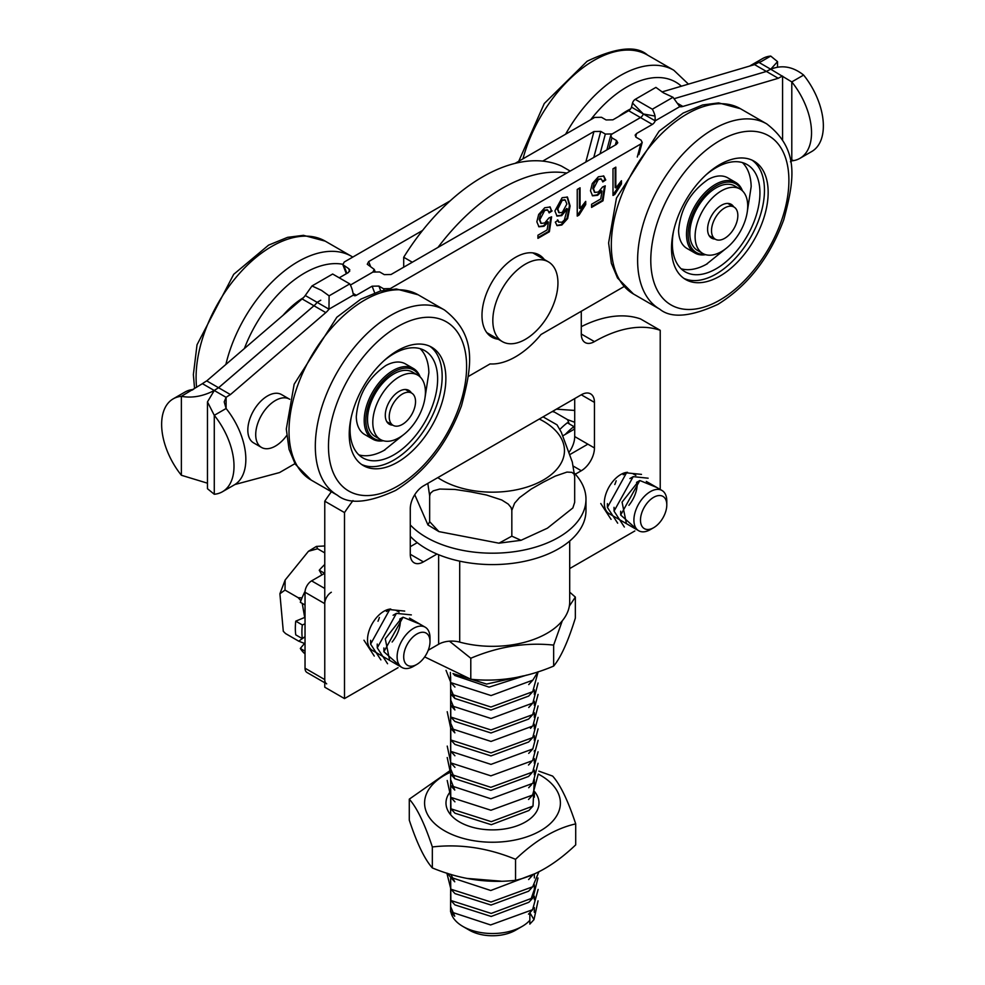 <?xml version="1.0" encoding="UTF-8"?>
<svg xmlns="http://www.w3.org/2000/svg" width="985" height="985" viewBox="0 0 985 985"><rect width="100%" height="100%" fill="white"/><g stroke="black" fill="none" stroke-linecap="round" stroke-linejoin="round"><path stroke-width="1.48" d="M349.687 271.331L348.628 268.597L342.842 264.682L344.233 262.022L450.133 200.878M515.118 163.362L594.706 117.412L601.49 117.289L606.095 119.948L612.892 119.825L628.652 110.726L640.484 117.56A4.654 2.684 120 0 0 643.353 113.977L631.508 107.143L632.505 103.056A16.757 9.678 60 0 1 635.226 99.337L655.899 87.394L663.508 92.885L673.014 97.281L652.341 109.212L635.226 99.337M557.461 219.889L558.667 222.167M567.114 196.914L569.453 205.594L566.978 218.227L561.191 224.617L556.796 225.454M558.52 222.081L562.029 222.216L564.393 219.975L567.311 208.857L566.646 208.475L561.056 215.247L556.697 215.875M564.91 199.906L561.524 199.967L557.153 208.685L558.901 212.551M566.867 204.018L565.255 200.066L562.189 200.349L557.818 209.066L559.221 212.772L562.287 212.415L566.867 204.018M567.311 208.857L561.709 215.629L557.017 216.084L554.9 210.95L562.115 197.714L567.458 197.086L570.118 205.976L567.643 218.608L561.844 224.999L557.116 225.663L555.306 222.142L558.113 220.258L558.593 222.13M601.035 178.95L597.71 179.073L594.238 182.865L592.835 188.394L594.595 192.235M603.46 175.847L605.098 179.553L602.648 181.203M604.482 186.165L602.352 200.398L603.017 200.78L591.579 207.392L591.579 204.264L600.751 198.97L601.995 191.115L601.342 190.733L596.984 194.907L592.268 195.621M602.352 200.398L591.579 206.628M601.995 191.115L597.649 195.289L592.576 195.83L590.483 190.807L592.317 183.493L598.351 176.795L603.793 176.019L605.75 179.935L602.783 181.929L601.392 179.11L598.363 179.455L593.487 188.775L594.903 192.457L598.4 191.976L602.598 186.965L605.246 185.833L603.017 200.78M605.098 179.553L605.75 179.935M613.002 168.78L615.822 167.142L615.822 187.938L621.473 180.748L621.473 183.9L614.825 194.414L613.002 195.461L613.002 168.78M620.821 181.425L620.821 183.53L613.002 194.698M614.172 194.033L614.825 194.414M615.169 167.524L615.169 187.556L615.822 187.938M620.821 183.53L621.473 183.9M579.402 188.172L579.402 208.204L580.067 208.586L585.718 201.383L585.718 204.548L579.069 215.05L577.235 216.109L577.235 189.428L580.067 187.79L580.067 208.586M585.053 202.073L585.053 204.166L577.235 215.346M585.053 204.166L585.718 204.548M578.404 214.681L579.069 215.05M549.815 206.813L551.452 210.519L549.014 212.169M552.117 210.901L549.15 212.895L547.746 210.076L544.73 210.421L539.842 219.741L541.258 223.423L544.754 222.942L548.953 217.931L551.6 216.811L549.371 231.746L537.933 238.358L537.933 235.23L547.106 229.936L548.362 222.081L544.003 226.254L538.943 226.796L536.85 221.785L538.672 214.471L544.705 207.761L550.159 206.985L551.452 210.519M548.362 222.081L547.697 221.711L543.351 225.885L538.623 226.599M547.389 209.916L544.065 210.051L540.593 213.831L539.189 219.372L540.95 223.201M550.837 217.131L548.719 231.376L549.371 231.746M548.719 231.376L537.933 237.594M468.466 376.393L490.05 363.933A74.417 42.971 120 0 0 540.999 334.518L624.034 286.586M353.11 293.431L356.348 295.291L372.108 286.192L378.905 286.069L383.51 288.728L390.294 288.605L640.767 144.007L637.283 157.034M498.213 339.234A47.44 27.395 -60 0 1 491.81 337.141A47.44 27.395 -60 0 1 491.81 282.363A47.44 27.395 -60 0 1 539.251 254.967A47.44 27.395 -60 0 1 544.262 259.474M311.986 285.958L321.479 290.353L329.101 295.845L349.773 283.902L332.659 274.027L311.986 285.958L305.264 295.5L328.965 309.179L329.101 295.845M317.108 302.333L320.544 300.351L317.121 302.346A13.95 8.052 -60 0 1 313.969 305.769A13.95 8.052 120 0 0 317.108 302.333L320.765 300.228M349.773 283.902A16.757 9.678 60 0 1 352.495 290.772L353.492 295.02A4.654 2.684 -60 0 0 354.021 295.525A4.654 2.684 -60 0 0 356.348 295.291M305.264 295.5A13.95 8.052 -60 0 1 302.112 298.923L206.739 380.899A55.813 32.222 -60 0 0 202.417 383.67L181.375 396.327C192.038 398.272 202.996 396.327 214.262 390.503L202.417 383.67M207.466 483.192L181.375 475.262A55.813 32.222 60 0 1 173.2 398.851A55.813 32.222 60 0 1 181.375 396.327L181.375 475.262M173.2 398.851L185.032 392.018A55.813 32.222 60 0 1 193.134 389.506M339.234 277.819L348.419 272.513L349.823 269.853L348.628 268.597M214.262 390.503A55.813 32.222 -60 0 1 218.572 387.733L313.956 305.756L302.112 298.923M350.389 285.059L372.859 272.082L374.263 269.422L367.27 264.239L368.673 261.579L422.528 230.49M218.572 387.733L206.739 380.899M214.274 390.503L207.466 401.892L207.466 488.708L214.274 494.261A55.813 32.222 -120 0 0 222.45 491.737L234.282 484.903A55.813 32.222 -120 0 0 226.107 408.492L224.211 401.892L226.107 397.349L214.274 390.503A55.813 32.222 -60 0 1 218.596 387.745L313.969 305.769L325.801 312.602A13.95 8.052 120 0 0 328.965 309.179L353.492 295.02M222.45 491.737A55.813 32.222 -120 0 0 214.274 415.325L226.107 408.492L226.107 397.349A55.813 32.222 -60 0 1 230.428 394.579L325.801 312.602M218.596 387.745L230.428 394.579M294.958 463.652L279.531 472.566L234.923 484.521M289.738 399.307A27.9 16.117 120 0 0 289.405 399.11A27.9 16.117 120 0 0 261.493 415.214A27.9 16.117 120 0 0 261.493 447.436A27.9 16.117 120 0 0 286.647 435.579M289.405 399.11L281.501 394.554A27.9 16.117 120 0 0 253.601 410.659A27.9 16.117 120 0 0 253.601 442.881L261.493 447.436M350.389 285.071L372.872 272.082L379.656 271.958L384.261 274.618L391.057 274.495L616.327 144.438L617.78 142.8L616.536 140.523L615.342 145.017M207.466 401.892L214.274 415.325L214.274 494.261M790.438 161.811L791.792 160.838A55.813 32.222 -120 0 0 799.968 158.314L811.8 151.481A55.813 32.222 -120 0 0 803.625 75.069L791.792 81.903L770.738 69.233A55.813 32.222 120 0 0 766.428 71.449L778.261 78.295L682.888 106.442A13.95 8.052 -60 0 1 679.736 106.663L673.014 97.281M652.341 109.212A16.757 9.678 60 0 1 655.062 116.082L655.21 120.823L643.365 113.989L655.062 116.082M635.67 136.903L636.581 133.504L652.341 124.406L640.496 117.572L612.141 133.948L640.484 117.56A4.654 2.684 -60 0 0 643.365 113.989L632.505 103.056M761.134 61.612L770.726 56.071L777.534 61.624L770.726 69.233L758.893 62.387L760.223 61.92M749.733 66.044A55.813 32.222 60 0 1 750.718 65.429A55.813 32.222 60 0 1 757.416 63.089M750.718 65.429L762.55 58.595A55.813 32.222 60 0 1 770.726 56.071M758.893 62.387A55.813 32.222 120 0 0 754.572 64.616L661.982 91.937M631.508 107.143A4.654 2.684 -60 0 1 628.652 110.726M770.726 69.233A55.813 32.222 120 0 0 766.404 71.449L674.122 98.697L766.428 71.449M766.404 71.449L754.572 64.616M542.723 161.097L593.943 131.522L585.804 162.069M593.783 157.452L600.739 131.399L593.943 131.522M600.739 131.399L605.344 134.058L600.062 153.832M609.05 148.636L611.931 137.863L610.688 135.585L612.141 133.948L605.344 134.058M799.968 158.314A55.813 32.222 -120 0 0 791.792 81.903L791.792 160.838M636.581 133.504L635.128 135.154L636.372 137.432L640.976 140.079L642.22 142.357L640.767 144.007M611.931 137.863L616.536 140.523M782.582 139.698L782.582 76.067A55.813 32.222 120 0 0 778.261 78.295M770.738 69.233C781.979 64.665 792.95 66.611 803.625 75.069M652.341 124.406A4.654 2.684 120 0 0 655.21 120.823L679.736 106.663M569.699 541.048L569.699 601.749A77.212 44.571 180 0 1 459.7 642.109L459.7 561.154M438.645 554.727L438.645 644.239A18.604 10.737 180 0 1 459.7 642.109M634.845 530.964L569.699 568.567M581.285 326.663A148.833 85.929 -60 0 1 640.484 318.906L660.221 330.307L660.221 489.459M660.221 330.307A148.833 85.929 120 0 0 594.447 341.623A18.604 10.737 120 0 1 585.139 342.546A18.604 10.737 120 0 1 581.285 334.026L594.447 341.623M581.285 311.26L581.285 334.026M437.98 247.407A167.438 96.665 -60 0 1 566.732 173.077M352.999 500.589A148.833 85.929 120 0 0 344.504 512.582L324.767 501.193A148.833 85.929 -60 0 1 331.379 491.737M398.051 667.67L344.504 698.587L344.504 512.582M438.645 644.239L428.241 650.235M436.995 554.05L423.427 561.881A18.604 10.737 -60 0 1 414.131 562.804A18.604 10.737 -60 0 1 410.277 554.284L410.277 508.716A18.604 10.737 -60 0 1 423.427 485.925L581.285 394.788A18.604 10.737 -60 0 1 590.594 393.865A18.604 10.737 -60 0 1 594.447 402.385L594.447 447.953A18.604 10.737 -60 0 1 581.285 470.744L575.314 474.191M637.098 482.01A23.258 13.421 -60 0 1 637.196 484.029A23.258 13.421 -60 0 1 628.91 505.305M613.015 515.906L609.124 513.665A23.258 13.421 -60 0 1 607.228 490.542A23.258 13.421 -60 0 1 627.519 472.308M400.304 618.728A23.258 13.421 -60 0 1 400.402 620.747A23.258 13.421 -60 0 1 392.116 642.023M376.381 652.71L372.33 650.371A23.258 13.421 -60 0 1 370.434 627.248A23.258 13.421 -60 0 1 390.737 609.025M324.767 501.193L324.767 687.198L344.504 698.587M569.195 452.103A18.604 10.737 120 0 0 574.711 436.564L574.711 398.58M410.277 546.687L417.258 542.649L410.277 546.687M403.702 267.206L403.702 257.257A167.438 96.665 -60 0 1 561.561 166.12L570.167 171.082M614.8 484.534A23.258 13.421 120 0 0 616.179 480.766M378.006 621.252A23.258 13.421 120 0 0 379.385 617.484M403.702 257.257L412.309 262.232M492.82 320.544A46.049 26.583 120 0 0 502.362 341.623A46.049 26.583 120 0 0 548.399 315.04A46.049 26.583 120 0 0 548.399 261.862A46.049 26.583 120 0 0 512.926 274.199A46.049 26.583 120 0 0 492.82 320.544M303.429 297.679A68.334 39.462 120 0 0 283.003 315.348M298.381 302.136A61.92 35.755 120 0 0 283.803 314.658M397.546 462.224A68.334 39.462 -60 0 1 363.379 465.61A68.334 39.462 -60 0 1 363.379 386.699A68.334 39.462 -60 0 1 431.713 347.237A68.334 39.462 -60 0 1 442.191 402.003A68.334 39.462 -60 0 1 397.546 462.224M361.569 464.452A68.334 39.462 120 0 0 393.84 460.081A68.334 39.462 120 0 0 437.968 401.548A68.334 39.462 120 0 0 429.817 346.252M383.35 440.751A40.767 23.541 -60 0 1 372.638 439.113A40.767 23.541 -60 0 1 372.638 392.042A40.767 23.541 -60 0 1 413.404 368.501A40.767 23.541 -60 0 1 420.176 376.972M382.328 440.406A39.609 22.864 -60 0 1 374.041 392.855A39.609 22.864 -60 0 1 419.364 376.245M372.638 439.113L364.721 434.545A40.767 23.541 -60 0 1 356.287 416.704C358.121 395.034 367.971 377.981 385.825 365.546A40.767 23.541 -60 0 1 405.488 363.933L413.404 368.501M385.098 449.8A61.92 35.755 -60 0 1 384.015 450.416A61.92 35.755 -60 0 1 358.823 454.848M420.127 348.678A61.92 35.755 -60 0 1 428.869 372.712L425.04 397.447M383.645 361.002A61.92 35.755 -60 0 1 424.806 350.66A61.92 35.755 -60 0 1 434.299 400.279A61.92 35.755 -60 0 1 393.84 454.848A61.92 35.755 -60 0 1 362.886 457.914A61.92 35.755 -60 0 1 351.263 417.098M719.838 276.145A68.334 39.462 -60 0 1 685.671 279.531A68.334 39.462 -60 0 1 685.671 200.62A68.334 39.462 -60 0 1 754.017 161.158A68.334 39.462 -60 0 1 764.483 215.924A68.334 39.462 -60 0 1 719.838 276.145M683.873 278.373A68.334 39.462 120 0 0 716.144 274.002A68.334 39.462 120 0 0 760.272 215.469A68.334 39.462 120 0 0 752.109 160.173M705.654 254.672A40.767 23.541 -60 0 1 694.942 253.034A40.767 23.541 -60 0 1 694.942 205.963A40.767 23.541 -60 0 1 735.709 182.422A40.767 23.541 -60 0 1 742.481 190.893M704.632 254.327A39.609 22.864 -60 0 1 696.346 206.776A39.609 22.864 -60 0 1 741.668 190.167M694.942 253.034L687.013 248.466A40.767 23.541 -60 0 1 678.579 230.625C680.426 208.955 690.276 191.903 708.116 179.467A40.767 23.541 -60 0 1 727.792 177.854L735.709 182.422M707.402 263.721A61.92 35.755 -60 0 1 706.307 264.337A61.92 35.755 -60 0 1 681.128 268.77M742.419 162.599A61.92 35.755 -60 0 1 751.173 186.633L747.344 211.369M705.949 174.924A61.92 35.755 -60 0 1 747.11 164.581A61.92 35.755 -60 0 1 756.603 214.201A61.92 35.755 -60 0 1 716.144 268.77A61.92 35.755 -60 0 1 685.178 271.835A61.92 35.755 -60 0 1 673.555 231.019M630.523 108.978A68.334 39.462 120 0 0 625.487 111.748A68.334 39.462 120 0 0 618.617 116.513M413.146 411.73A18.604 10.737 120 0 0 411.681 393.101A18.604 10.737 120 0 0 393.077 403.85A18.604 10.737 120 0 0 393.077 425.323A18.604 10.737 120 0 0 413.146 411.73M724.677 207.946A18.604 10.737 120 0 0 712.524 224.334A18.604 10.737 120 0 0 715.381 239.244A18.604 10.737 120 0 0 733.985 228.508A18.604 10.737 120 0 0 733.985 207.022A18.604 10.737 120 0 0 724.677 207.946M543.067 416.852L557.017 424.843L561.302 432.23L572.297 462.014L574.674 476.506L574.07 474.081L571.903 472.357L566.966 472.086L555.269 476.1L543.252 482.207L531.247 489.028L519.538 497.622L514.601 503.212L511.831 510.341L511.043 507.46L508.211 504.061L501.759 499.998L486.455 495.012L470.744 491.872L455.033 489.459L439.729 489.052L433.277 490.838L430.445 493.239L429.657 495.849L427.81 483.401M414.747 494.716L427.97 524.98L429.657 521.668L438.916 531.604L498.964 543.191L511.831 536.16L521.016 540.309L547.401 528.194L572.839 507.964L574.674 502.325L572.851 507.964M574.674 476.506L574.674 502.325M511.831 510.341L511.831 536.16M469.476 930.246L462.888 926.442L469.476 930.246A32.554 18.801 -0 0 0 515.512 930.246L522.087 926.442A41.862 24.169 180 0 1 462.888 926.442L462.888 926.442A41.862 24.169 180 0 1 450.637 909.352L450.637 883.668M529.844 920.273A41.862 24.169 180 0 1 522.087 926.442M429.657 495.849L429.657 521.668M533.993 919.621L529.844 912.713L529.844 924.102L533.993 919.621L538.044 900.844M450.637 889.997L450.576 911.778L490.616 924.952L532.589 909.709L538.13 889.43M450.637 878.571L450.871 900.487L491.219 913.427L532.983 897.827L537.995 877.98M446.87 873.116L450.896 889.196L491.01 902.038L532.688 886.783L538.943 871.663M447.732 873.399L450.613 877.327L490.764 890.502L533.538 874.2M450.637 786.855L450.933 808.808L491.306 821.675L533.008 806.075L534.35 779.406M447.215 780.489L450.871 797.382L490.924 810.249L532.602 795.055L538.056 774.752M450.637 763.855L450.637 785.624L490.887 798.786L532.86 783.309L538.069 763.276M447.215 757.527L450.748 774.308L490.875 787.335L532.688 772.043L538.056 751.814M447.227 746.101L450.834 762.907L490.887 775.848L532.639 760.617L538.081 740.351M450.637 729.454L450.736 751.346L490.986 764.385L532.811 748.932L538.056 728.875M450.637 718.003L450.834 739.981L491.01 752.897L532.75 737.568L538.056 717.363M447.215 711.699L450.748 728.42L491.022 741.434L532.885 725.994L538.081 705.925M450.637 695.065L450.798 717.031L490.973 729.971L532.725 714.63L538.081 694.413M450.637 683.59L450.798 705.519L491.047 718.508L532.86 703.031L538.069 682.999M450.391 672.398L450.748 694.019L490.949 707.033L532.75 691.655L538.13 671.758M446.033 670.342L450.834 682.617L491.059 695.558L532.823 680.142L537.958 671.807M453.703 673.802L486.59 684.07L523.577 675.845M534.326 912.344L534.264 910.891M450.637 895.217L450.637 906.606L454.725 916.235L450.601 911.778M534.35 896.239L534.35 899.625M450.637 893.9L450.576 895.131M450.859 900.475L454.947 904.907L491.195 916.456L528.859 902.285L532.983 897.827M530.693 900.081L534.35 889.406L534.35 884.801M450.896 889.196L454.984 893.617L491.022 905.055L528.6 891.203L532.688 886.783M450.773 874.323L454.725 881.797L450.613 877.327M530.472 877.339L532.109 874.815M467.506 878.448L501.069 881.169M450.908 808.808L454.996 813.228L491.306 824.704L528.871 810.52L532.996 806.062M534.35 793.011L534.35 797.197M450.637 779.664L454.762 790.056L450.65 785.599M450.65 768.977L454.861 778.753L490.875 790.327L528.563 776.451L531.74 773.016M534.375 751.777L534.35 750.632M450.637 744.771L450.564 746.039M450.637 734.096L450.637 723.187M450.834 739.994L454.935 744.414L490.998 755.914L528.662 741.988L532.75 737.568M450.637 711.712L450.637 723.101L454.861 732.852L450.748 728.408M531.703 727.213L530.459 728.346M450.81 717.018L454.91 721.463L490.986 732.975L528.637 719.05L532.737 714.63M534.35 701.283L534.35 705.334M450.637 699.953L454.898 709.951L450.798 705.519M450.637 677.311L450.637 688.7L454.861 698.463L490.949 710.05L528.649 696.087L532.75 691.655M450.637 676.757L450.637 814.73M453.334 673.654L454.848 675.501L489.102 687.136L526.679 675.082M574.489 473.292A93.489 53.978 180 0 1 585.976 499.223A93.489 53.978 180 0 1 515.438 551.538A93.489 53.978 180 0 1 410.277 524.906M585.976 499.223L585.976 510.612A93.489 53.978 180 0 1 515.438 562.94A93.489 53.978 180 0 1 410.277 536.296M326.688 683.861A9.296 5.368 -60 0 1 324.767 679.601L324.767 603.657A9.296 5.368 -60 0 1 331.342 592.256M324.767 588.464L311.605 580.867A9.296 5.368 120 0 0 305.03 592.256L305.03 668.212A9.296 5.368 120 0 0 306.963 672.472L324.767 682.753M587.873 444.161L570.019 454.467M562.841 435.813L574.711 428.967M311.605 580.867L324.767 573.27M401.19 667.03L383.891 651.725L403.037 617.226L419.893 624.121M387.561 663.73L377.255 647.834L396.413 613.372L411.336 614.899M380.899 659.888L370.606 644.116L389.703 609.58L404.7 611.082M374.275 656.059L363.97 640.225M396.241 664.173L389.567 660.319M409.501 618.124L416.261 622.027M389.641 660.369L385.27 638.834L401.584 618.124M403.702 657.02A18.604 10.737 -60 0 1 416.766 634.081A18.604 10.737 -60 0 1 430.002 641.629A18.604 10.737 -60 0 1 416.852 664.407A18.604 10.737 -60 0 1 403.702 657.02M430.002 641.629L430.002 637.824A23.258 13.421 120 0 0 425.188 627.186A23.258 13.421 120 0 0 407.174 633.515A23.258 13.421 120 0 0 397.115 657.069A23.258 13.421 120 0 0 401.929 667.461A23.258 13.421 120 0 0 413.565 666.316L416.852 664.407M300.918 600.665L298.159 597.686L302.026 597.907M304.513 643.451L298.75 641.186L303.873 637.492M304.697 617.447L302.235 603.386M324.767 545.973L316.444 546.404L317.589 548.756L308.453 551.28L285.145 580.03L285.01 590.089L279.9 593.758L283.298 631.311L285.601 633.589L283.298 631.311M285.601 633.589L298.75 641.186M285.01 590.089L298.159 597.686M317.589 548.756L324.767 552.893M637.984 530.324L620.685 515.02L639.819 480.52L656.675 487.415M624.355 527.024L614.049 511.116L633.207 476.654L648.13 478.193M617.681 523.183L607.4 507.41L626.497 472.862L641.494 474.376M611.057 519.354L600.764 503.52M633.035 527.467L626.361 523.614M646.295 481.419L653.043 485.31M626.435 523.651L622.064 502.116L638.379 481.419M640.484 520.302A18.604 10.737 -60 0 1 653.56 497.376A18.604 10.737 -60 0 1 666.796 504.911A18.604 10.737 -60 0 1 653.646 527.701A18.604 10.737 -60 0 1 640.484 520.302M666.796 504.911L666.796 501.119A23.258 13.421 120 0 0 661.982 490.468A23.258 13.421 120 0 0 643.968 496.809A23.258 13.421 120 0 0 633.909 520.351A23.258 13.421 120 0 0 638.723 530.755A23.258 13.421 120 0 0 650.359 529.598L653.646 527.701M569.231 423.882L567.545 419.647L574.711 422.282M553.065 411.077L554.383 412.05L552.24 411.558M574.711 410.437L556.377 409.169M554.383 412.05L567.545 419.647M450.637 791.324A46.504 26.854 -0 0 0 465.72 824.987A46.504 26.854 -0 0 0 525.707 821.822A46.504 26.854 -0 0 0 534.35 791.324M450.637 772.154A67.903 39.203 -0 0 0 440.898 828.52A67.903 39.203 -0 0 0 538.857 831.672A67.903 39.203 -0 0 0 540.039 775.035A67.903 39.203 -0 0 0 538.266 774.075M538.869 771.144L552.647 776.094C560.342 784.713 568.025 800.645 575.708 823.891C555.663 828.385 535.606 840.193 515.549 859.314C487.809 847.876 460.081 843.763 432.341 846.952C424.646 823.706 416.963 807.774 409.28 799.155L450.637 770.184M409.28 799.155L409.28 820.136C416.963 843.382 424.646 859.314 432.341 867.933C460.081 879.359 487.809 883.483 515.549 880.294C535.606 875.8 555.663 863.993 575.708 844.871L575.708 823.891M515.549 859.314L515.549 880.294M432.341 846.952L432.341 867.933M569.699 592.145L575.351 597.095L569.33 606.12M562.287 620.821L553.656 645.101C526.039 642.171 498.41 646.554 470.793 658.251L449.431 641.173M424.683 656.909L470.793 679.231C498.41 682.162 526.039 677.779 553.656 666.082C560.884 657.389 568.111 641.395 575.351 618.075L575.351 597.095M470.793 658.251L470.793 679.231M553.656 645.101L553.656 666.082M392.781 425.151A19.54 11.278 -60 0 1 389.334 424.239A19.54 11.278 -60 0 1 385.295 415.301A19.54 11.278 -60 0 1 393.815 395.638A19.54 11.278 -60 0 1 408.873 390.405A19.54 11.278 -60 0 1 411.385 392.929M372.798 422.516A37.208 21.485 -60 0 1 389.038 385.073A37.208 21.485 -60 0 1 417.714 375.1A37.208 21.485 -60 0 1 417.714 418.059A37.208 21.485 -60 0 1 380.505 439.544A37.208 21.485 -60 0 1 372.798 422.516M380.505 439.544L375.236 436.515A37.208 21.485 -60 0 1 367.528 419.475A37.208 21.485 -60 0 1 383.768 382.032A37.208 21.485 -60 0 1 412.444 372.059L417.714 375.1M715.085 239.072A19.54 11.278 -60 0 1 711.638 238.161A19.54 11.278 -60 0 1 711.638 215.604A19.54 11.278 -60 0 1 731.178 204.326A19.54 11.278 -60 0 1 733.69 206.85M738.11 235.07A37.208 21.485 -60 0 1 702.797 253.465A37.208 21.485 -60 0 1 702.797 210.507A37.208 21.485 -60 0 1 740.006 189.022A37.208 21.485 -60 0 1 738.11 235.07M702.797 253.465L697.54 250.436A37.208 21.485 -60 0 1 697.54 207.466A37.208 21.485 -60 0 1 734.748 185.98L740.006 189.022M574.329 429.189L573.898 426.579L567.323 422.774A60.233 34.77 -60 0 0 559.948 429.337M565.279 434.41A60.233 34.77 -60 0 1 573.898 426.579M305.03 623.825L302.321 624.958L295.746 621.153A60.233 34.77 -60 0 0 295.746 634.845L302.321 638.649L305.03 636.642M305.079 591.295A60.233 34.77 -60 0 0 300.314 602.278L305.03 604.999M321.886 574.932L319.251 570.229L324.644 573.344M305.03 651.171L300.314 648.45L305.03 642.836M295.746 621.153L305.03 617.299M302.321 638.649A60.233 34.77 -60 0 1 302.321 624.958M305.03 653.892A60.233 34.77 -60 0 1 300.314 648.45M319.251 570.229A60.233 34.77 -60 0 1 324.767 564.479M561.524 199.967L562.189 200.349M561.056 215.247L561.709 215.629M557.153 208.685L557.818 209.066M569.453 205.594L570.118 205.976M566.978 218.227L567.643 218.608M561.191 224.617L561.844 224.999M592.835 188.394L593.487 188.775M597.71 179.073L598.363 179.455M596.984 194.907L597.649 195.289M543.351 225.885L544.003 226.254M544.065 210.051L544.73 210.421M539.189 219.372L539.842 219.741M344.024 265.938L346.905 273.399M368.673 261.579L370.68 266.775M378.905 286.069L380.776 290.932M384.064 290.169L383.51 288.728M374.657 292.804L372.108 286.192M677.311 103.228L682.888 106.442M581.285 394.788L594.447 402.385M574.711 436.564L594.447 447.953M573.295 466.127L581.285 470.744M410.277 554.284L423.427 561.881M194.562 388.521L193.368 374.608L197.025 344.787L233.691 274.335L268.585 245.13L287.558 237.348L303.454 235.329L325.222 241.14A106.971 61.759 120 0 0 238.764 274.212A106.971 61.759 120 0 0 196.606 387.327M325.222 241.14L351.534 256.334A106.971 61.759 120 0 0 225.885 364.45M342.731 264.263A97.675 56.391 120 0 0 244.378 348.542M397.546 486.171A97.675 56.391 -60 0 1 337.732 401.08A97.675 56.391 -60 0 1 457.36 332.019A97.675 56.391 -60 0 1 397.546 486.171M337.473 495.27A106.971 61.759 -60 0 1 337.473 371.739A106.971 61.759 -60 0 1 444.457 309.979C478.094 335.947 471.606 367.356 461.473 405.845C447.412 443.681 425.458 471.877 395.613 490.431C368.242 503.003 348.862 504.615 337.473 495.27L311.174 480.077A106.971 61.759 -60 0 1 311.161 356.558A106.971 61.759 -60 0 1 418.145 294.786L444.457 309.979M719.838 300.093A97.675 56.391 -60 0 1 660.036 215.001A97.675 56.391 -60 0 1 779.652 145.94A97.675 56.391 -60 0 1 719.838 300.093M659.778 309.192A106.971 61.759 -60 0 1 659.778 185.66A106.971 61.759 -60 0 1 766.749 123.901C800.399 149.868 793.91 181.277 783.764 219.766C769.716 257.602 747.763 285.798 717.917 304.353C690.547 316.924 671.167 318.537 659.778 309.192L633.466 293.998A106.971 61.759 -60 0 1 633.466 170.479A106.971 61.759 -60 0 1 740.437 108.707L766.749 123.901M518.738 161.281L544.262 103.536L587.134 61.242C616.425 47.329 636.556 45.273 647.527 55.061A106.971 61.759 120 0 0 591.8 61.698A106.971 61.759 120 0 0 522.961 158.831M647.527 55.061L673.826 70.255A106.971 61.759 120 0 0 618.112 76.879A106.971 61.759 120 0 0 565.612 134.206M681.386 86.212A97.675 56.391 120 0 0 624.884 88.157A97.675 56.391 120 0 0 590.668 119.739M437.808 477.627A71.979 41.555 -0 0 0 508.691 491.096A71.979 41.555 -0 0 0 562.398 460.5A71.979 41.555 -0 0 0 539.288 419.031M324.767 679.601L305.03 668.212M305.03 592.256L324.767 603.657M564.602 199.684L565.255 200.066M558.557 212.391L559.221 212.772M594.903 192.457L594.238 192.075M601.392 179.11L600.727 178.728M547.746 210.076L547.094 209.694M541.258 223.423L540.605 223.041M193.774 389.063L192.161 390.097M342.842 264.682L346.326 273.731M375.002 271.343L374.263 269.422M777.534 67.14L777.534 61.624M760.789 61.624L759.94 62.301M606.871 149.905L610.688 135.585M642.22 142.357L638.933 154.657M792.839 160.223L791.226 161.269M486.799 332.635L502.362 341.623M532.836 252.886L548.399 261.862M352.778 257.085L351.534 256.334M311.174 480.077L295.241 464.132L289.061 449.357L286.303 429.041L294.158 384.212L336.833 317.244L360.83 299.157L380.296 291.055L396.327 288.974L418.145 294.786M384.015 450.416L403.518 434.717M633.466 293.998L617.546 278.053L611.353 263.278L608.607 242.963L616.45 198.133L659.125 131.165L683.134 113.078L702.588 104.976L718.619 102.896L740.437 108.707M706.307 264.337L725.822 248.639M688.441 84.131L673.826 70.255M386.822 421.715L393.077 425.323M405.426 389.494L411.681 393.101M709.126 235.637L715.381 239.244M727.73 203.415L733.985 207.022M438.916 531.604L427.97 524.98M498.964 543.178L521.016 540.309M534.35 912.344L534.35 907.616M534.35 877.93L534.35 873.843M534.35 786.19L534.35 781.561M534.35 774.715L534.35 770.073M534.35 763.252L534.35 758.622M534.35 740.314L534.35 735.672M534.35 728.838L534.35 724.258M534.35 717.375L534.35 712.721M534.35 694.437L534.35 689.783M450.637 895.131L450.637 883.742M450.637 803.391L450.637 791.989M450.637 791.915L450.637 780.526M450.637 780.452L450.637 774.185M450.637 757.514L450.637 746.113M450.637 746.039L450.637 734.65M450.637 711.638L450.637 700.249M450.637 700.163L450.637 688.774M532.589 909.721L528.502 914.142M532.725 875.111L528.625 879.556M450.822 797.407L454.935 801.827M532.626 795.08L528.539 799.488M531.58 784.614L528.699 787.729M450.748 774.308L454.861 778.753M450.834 762.907L454.935 767.34M531.604 761.664L528.502 765.025M450.81 751.333L454.91 755.766M532.823 748.92L528.711 753.365M532.848 703.031L528.748 707.476M450.748 694.019L454.861 698.463M450.834 682.617L454.935 687.05M532.823 680.142L528.723 684.575M453.014 673.518L454.848 675.501M383.891 647.933L383.891 651.725M399.738 619.122L403.037 617.226M377.243 644.055L377.255 647.834M393.101 615.268L396.413 613.372M370.606 640.312L370.606 644.116M386.415 611.476L389.703 609.58M389.506 660.282L382.931 656.49M382.857 656.453L376.282 652.649M372.33 650.371L401.929 667.461M396.056 610.368L399.048 612.091M415.929 621.831L425.188 627.186M308.453 551.28L316.444 546.392M285.145 580.03L279.9 593.758M620.685 511.227L620.685 515.02M636.532 482.416L639.819 480.52M614.037 507.337L614.049 511.116M629.895 478.562L633.207 476.654M607.4 503.606L607.4 507.41M623.21 474.758L626.497 472.862M626.3 523.577L619.713 519.772M619.651 519.735L613.076 515.943M609.124 513.665L638.723 530.755M632.85 473.65L635.842 475.373M652.723 485.125L661.982 490.468"/></g></svg>

